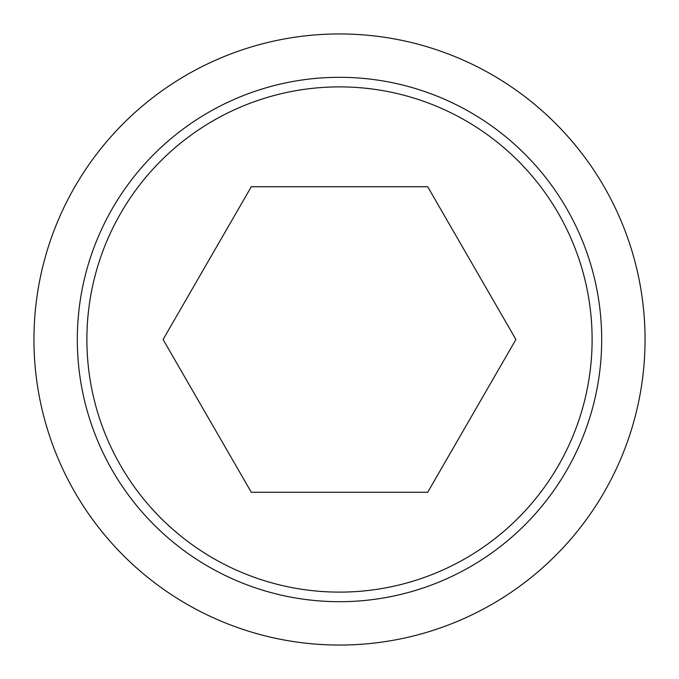 <?xml version="1.0" encoding="UTF-8"?>
<svg xmlns="http://www.w3.org/2000/svg" width="679" height="679" viewBox="0 0 679 679"><rect width="100%" height="100%" fill="white"/><g stroke="black" fill="none" stroke-linecap="round" stroke-linejoin="round"><path stroke-width="1.02" d="M33.95 339.5A305.55 305.55 0 0 0 339.5 645.05A305.55 305.55 0 0 0 645.05 339.5A305.55 305.55 0 0 0 339.5 33.95A305.55 305.55 0 0 0 33.95 339.5M601.687 339.5A262.187 262.187 0 0 1 339.5 601.687A262.187 262.187 0 0 1 77.313 339.5A262.187 262.187 0 0 1 339.5 77.313A262.187 262.187 0 0 1 601.687 339.5M339.5 86.887A252.613 252.613 0 0 0 86.887 339.5A252.613 252.613 0 0 0 339.5 592.113A252.613 252.613 0 0 0 592.113 339.5A252.613 252.613 0 0 0 339.5 86.887M515.913 339.5L427.702 492.275L251.298 492.275L163.087 339.5L251.298 186.725L427.702 186.725L515.913 339.5"/></g></svg>

